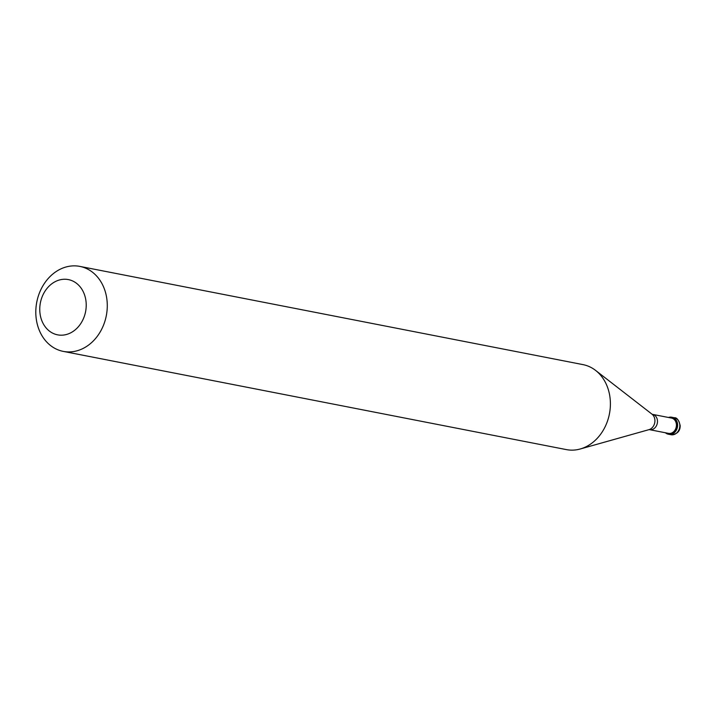 <?xml version="1.0" encoding="UTF-8"?>
<svg xmlns="http://www.w3.org/2000/svg" width="716" height="716" viewBox="0 0 716 716"><rect width="100%" height="100%" fill="white"/><g stroke="black" fill="none" stroke-linecap="round" stroke-linejoin="round"><path stroke-width="1.07" d="M668.574 434.263A8.664 7.088 -79 0 0 668.816 434.308A8.664 7.088 -79 0 0 677.622 425.089A8.664 7.088 101 0 0 672.136 417.312A8.664 7.088 101 0 1 677.622 425.089A8.664 7.088 -79 0 1 668.816 434.308L668.323 434.218A8.664 7.088 -79 0 0 677.13 424.991A8.664 7.088 101 0 0 671.644 417.213A8.664 7.088 101 0 0 668.449 417.473M665.459 432.777A8.664 7.088 -79 0 0 668.323 434.218M649.555 429.672L668.493 433.368A7.795 6.372 -79 0 0 676.423 425.062A7.795 6.372 101 0 0 671.483 418.063L652.545 414.367A7.795 6.372 101 0 1 657.485 421.366A7.795 6.372 -79 0 1 649.555 429.672L648.982 429.654A8.529 6.981 -79 0 0 654.925 420.686A8.529 6.981 101 0 0 652.008 414.17L595.587 370.405A43.3 35.424 101 0 1 610.399 403.484A43.3 35.424 -79 0 1 580.246 448.986A43.3 35.424 -79 0 1 566.365 449.603L63.25 351.386A43.3 35.424 -79 0 0 107.284 305.276A43.3 35.424 101 0 0 79.843 266.397A43.3 35.424 101 0 0 35.8 312.516A43.3 35.424 -79 0 0 63.25 351.386M39.756 309.58A28.148 23.028 -79 0 0 63.187 335.097A28.148 23.028 -79 0 0 86.224 304.873A28.148 23.028 101 0 0 62.793 279.347A28.148 23.028 101 0 0 39.756 309.58M671.885 417.267A8.664 7.088 101 0 1 672.136 417.312L671.644 417.213M79.843 266.397L582.949 364.614A43.3 35.424 101 0 1 595.587 370.405M674.329 417.741C676.906 417.491 678.866 420.14 680.2 425.68C680.119 427.452 680.281 434.084 671.017 434.737A8.664 7.088 -79 0 0 679.824 425.519A8.664 7.088 101 0 0 674.329 417.741L672.136 417.312M671.017 434.737L668.816 434.308M648.982 429.654L580.246 448.986M652.545 414.367L652.008 414.17"/></g></svg>
